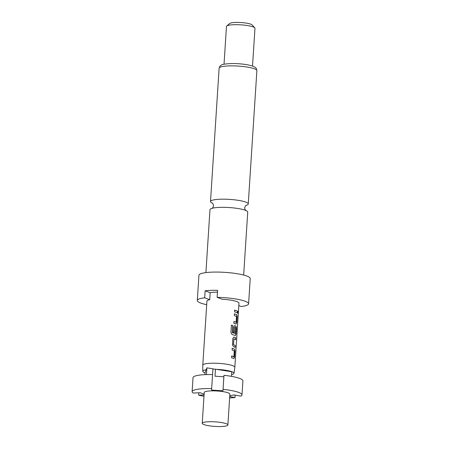 <?xml version="1.0" encoding="UTF-8"?>
<svg xmlns="http://www.w3.org/2000/svg" width="449" height="449" viewBox="0 0 449 449"><rect width="100%" height="100%" fill="white"/><g stroke="black" fill="none" stroke-linecap="round" stroke-linejoin="round"><path stroke-width="0.67" d="M237.633 312.201C237.908 310.944 238.054 311.084 238.071 312.616L238.211 312.622C238.015 313.879 237.869 313.739 237.774 312.201C238.049 310.949 238.195 311.09 238.211 312.622L237.992 313.525M238.071 312.616L237.919 313.453M205.906 272.61L209.975 209.677A18.92 3.368 3.7 0 1 215.542 207.674A18.92 3.368 3.7 0 1 219.623 207.376A18.92 3.368 3.7 0 1 242.46 209.414A18.92 3.368 3.7 0 1 245.322 210.278A18.92 3.368 3.7 0 1 247.73 212.119L243.661 275.052M203.874 424.552A12.847 2.29 3.7 0 1 202.241 423.3A12.847 2.29 3.7 0 1 211.894 421.706A12.847 2.29 3.7 0 1 226.251 423.71A12.847 2.29 3.7 0 1 227.884 424.956A12.847 2.29 3.7 0 1 218.231 426.55A12.847 2.29 3.7 0 1 203.874 424.552M202.241 423.3L204.233 392.46A12.847 2.29 3.7 0 1 213.887 390.866A12.847 2.29 3.7 0 1 228.244 392.864A12.847 2.29 3.7 0 1 229.877 394.115L227.884 424.956M204.121 394.211L200.288 392.752L193.092 393.021A24.987 4.451 3.7 0 1 192.121 391.674A24.987 4.451 3.7 0 1 211.67 388.593L211.563 390.063L222.962 390.804L223.972 375.313L223.866 376.784L215.004 376.206L215.458 369.196L216.558 369.37A15.631 2.784 3.7 0 1 232.026 371.744A15.631 2.784 3.7 0 1 234.013 373.299A15.631 2.784 3.7 0 1 231.594 374.578M205.047 372.861A15.631 2.784 3.7 0 1 204.806 372.771A15.631 2.784 3.7 0 1 202.813 371.284L202.774 365.245A16.063 2.862 3.7 0 1 202.78 365.205A16.063 2.862 3.7 0 1 214.847 363.219A16.063 2.862 3.7 0 1 232.79 365.716A16.063 2.862 3.7 0 1 234.833 367.276A16.063 2.862 3.7 0 1 234.833 367.316L234.013 373.299M202.813 371.284A15.631 2.784 3.7 0 1 206.175 369.763L206.888 367.854L212.938 368.803L212.568 374.573A24.987 4.451 -176.3 0 0 193.031 377.654L192.121 391.674M238.823 305.612L241.208 306.527A25.7 4.58 -176.3 0 0 248.594 303.816L250.228 278.582A25.7 4.58 -176.3 0 0 246.956 276.084A25.7 4.58 -176.3 0 0 218.248 272.083A25.7 4.58 -176.3 0 0 198.935 275.265L197.302 300.504A25.7 4.58 -176.3 0 0 200.574 303.002A25.7 4.58 -176.3 0 0 206.692 304.691M248.594 303.816A25.7 4.58 -176.3 0 0 245.322 301.318A25.7 4.58 -176.3 0 0 217.12 297.328L217.574 290.318A25.7 4.58 3.7 0 0 205.142 290.784L204.688 297.794A25.7 4.58 -176.3 0 0 197.302 300.504M246.018 205.389A18.92 3.368 -176.3 0 0 248.258 203.975A18.92 3.368 -176.3 0 0 245.844 202.134A18.92 3.368 -176.3 0 0 220.15 199.233A18.92 3.368 -176.3 0 0 210.502 201.534A18.92 3.368 -176.3 0 0 212.534 203.229M252.523 66.07L254.965 28.304A14.278 2.542 -176.3 0 0 254.763 27.827A14.278 2.542 -176.3 0 0 253.146 26.912A14.278 2.542 -176.3 0 0 238.47 24.723A14.278 2.542 -176.3 0 0 226.734 26.014A14.278 2.542 -176.3 0 0 226.47 26.457L224.029 64.229M254.763 27.827L252.13 24.931A11.421 2.037 -176.3 0 0 250.845 24.201A11.421 2.037 -176.3 0 0 239.098 22.45A11.421 2.037 -176.3 0 0 229.714 23.483L226.734 26.014M233.272 358.28L231.6 357.741L231.712 355.973L233.907 356.607L234.277 350.894L232.099 350.029L232.212 348.261L234.445 349.03L234.967 351L234.563 357.18L233.834 358.51L233.272 358.28M234.013 346.796L233.345 346.561L232.447 344.608L232.851 338.428L233.957 337.081L235.815 337.867L235.703 339.635L233.901 338.989L233.536 344.697L235.315 345.584L235.203 347.346L234.013 346.796M234.754 335.313L232.071 334.516L230.932 332.586L231.409 325.171L232.745 325.469L232.29 332.456L235.343 333.545L235.776 327.736L234.659 327.31L234.333 332.333L233.267 332.007L233.592 326.945L234.704 325.598L235.933 326.069L236.449 328.034L236.051 334.219L235.321 335.549L234.754 335.313M235.495 323.83L233.828 323.297L233.94 321.529L236.135 322.158L236.505 316.45L234.327 315.58L234.44 313.817L236.674 314.586L237.195 316.551L236.791 322.736L236.062 324.066L235.495 323.83M236.241 312.352L234.569 311.814L234.687 310.046L237.543 311.135L237.431 312.902L236.241 312.352M234.833 367.276L238.98 303.198A16.063 2.862 -176.3 0 0 236.932 301.633A16.063 2.862 -176.3 0 0 222.143 299.247L217.12 297.328M217.456 292.114A16.063 2.862 -176.3 0 0 210.166 292.703L209.717 299.713A16.063 2.862 -176.3 0 0 206.922 301.122L202.78 365.205M237.774 312.201L238.065 311.303M205.142 290.784L210.166 292.703M204.688 297.794L209.717 299.713M206.45 374.589L206.888 367.854M223.069 389.334A24.987 4.451 3.7 0 1 241.989 394.901A24.987 4.451 3.7 0 1 240.832 396.119L233.749 394.918L229.765 395.866M241.989 394.901L242.898 380.881A24.987 4.451 -176.3 0 0 223.972 375.313M229.72 396.613L235.007 397.505L235.158 395.159M235.007 397.505A24.987 4.451 3.7 0 1 229.635 397.926M203.986 396.265A24.987 4.451 3.7 0 1 198.666 395.148L204.071 394.946M198.817 392.802L198.666 395.148M215.458 369.196L212.927 369.033M216.558 369.37L231.779 371.755L231.482 376.363M204.935 374.646L205.053 372.76L206.175 369.763M212.573 374.573L211.67 388.593M222.962 390.804L223.866 376.784M234.574 310.057L237.543 311.135M237.409 311.135L237.297 312.902M234.333 313.823L236.544 314.586L237.195 316.551M233.834 321.54L236.073 322.253M237.061 316.551L236.791 322.736M236.657 322.736L235.933 324.071M231.319 325.183L232.644 325.48L232.369 332.597M234.586 325.604L235.804 326.069L236.314 328.034L236.051 334.219M235.916 334.219L235.192 335.549M234.732 327.214L234.215 332.339M232.268 332.608L235.343 333.545M233.98 338.894L233.413 344.703L235.315 345.584M235.181 345.584L235.068 347.346M233.839 337.087L235.815 337.867M235.68 337.867L235.568 339.635M232.105 348.267L234.316 349.036L234.967 351M231.605 355.984L233.845 356.702M234.833 351L234.563 357.18M234.429 357.18L233.704 358.515M254.465 68.82A18.92 3.368 -176.3 0 0 233.334 65.874A18.92 3.368 -176.3 0 0 219.123 68.22C220.459 64.471 220.857 65.79 221.621 64.976C222.266 64.308 225.578 63.837 231.555 63.556C238.582 63.438 247.893 64.364 253 66.244C255.582 67.76 255.924 66.733 256.879 70.661A18.92 3.368 -176.3 0 0 254.465 68.82M245.867 210.575C245.839 211.125 244.329 208.016 244.784 207.842C244.351 207.606 246.254 204.716 246.209 205.266M212.018 208.387C211.973 208.937 213.876 206.046 213.443 205.816C213.904 205.642 212.388 202.527 212.36 203.083M219.123 68.22L210.502 201.534M256.879 70.661L248.258 203.975"/></g></svg>
